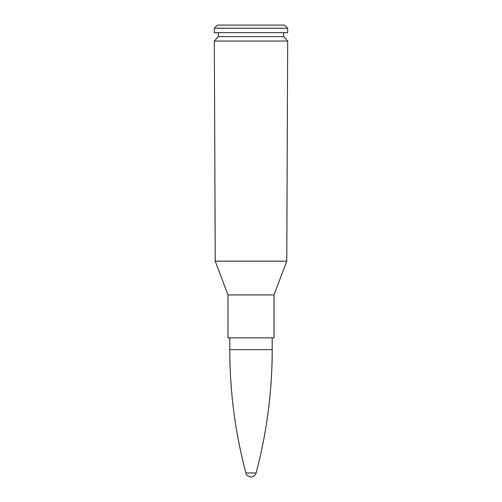 <?xml version="1.0" encoding="UTF-8"?>
<svg xmlns="http://www.w3.org/2000/svg" width="502" height="502" viewBox="0 0 502 502"><rect width="100%" height="100%" fill="white"/><g stroke="black" fill="none" stroke-linecap="round" stroke-linejoin="round"><path stroke-width="0.75" d="M251 41.038L287.677 41.038L286.767 261.165L251 261.165L286.767 261.165L274.023 294.925L227.977 294.925L274.023 294.925L274.023 337.846L227.977 337.846L227.977 294.925L215.232 261.165L251 261.165L215.232 261.165L214.323 41.038L251 41.038M214.323 41.038L218.288 36.633L283.712 36.633L287.677 41.038M251 32.63L287.677 32.63L287.677 28.237L214.323 28.237L214.323 32.63L251 32.63M214.323 28.237L217.46 25.1L284.54 25.1L287.677 28.237M229.79 349.643L272.209 349.643C272.184 391.447 266.826 432.548 256.127 472.959L245.873 472.959C235.174 432.548 229.816 391.447 229.79 349.643L229.79 337.846M283.712 36.633L283.712 32.63M218.288 36.633L218.288 32.63M272.209 349.643L272.209 337.846M245.886 472.991A5.302 5.302 0 0 0 256.114 472.991"/></g></svg>
